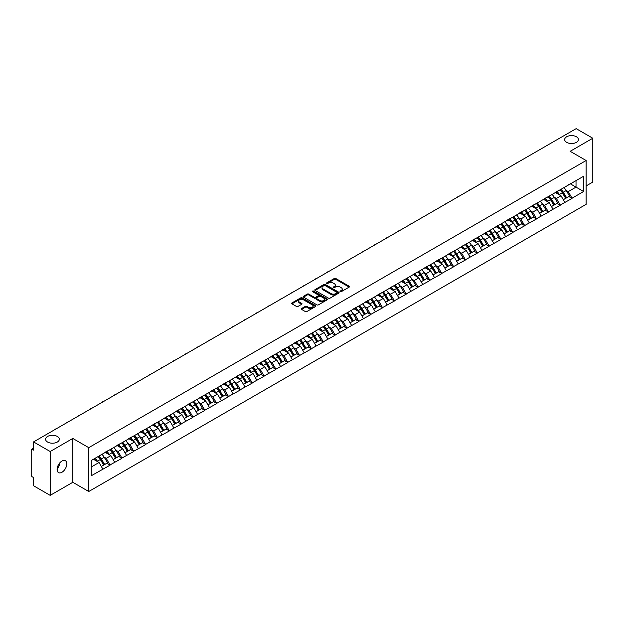 <?xml version="1.0" encoding="UTF-8"?>
<svg xmlns="http://www.w3.org/2000/svg" width="624" height="624" viewBox="0 0 624 624"><rect width="100%" height="100%" fill="white"/><g stroke="black" fill="none" stroke-linecap="round" stroke-linejoin="round"><path stroke-width="0.94" d="M57.322 436.441A6.872 3.97 0 0 0 49.834 435.575A6.872 3.97 0 0 0 45.591 439.241A6.872 3.97 0 0 0 47.603 442.049A6.872 3.97 0 0 0 55.091 442.907A6.872 3.97 0 0 0 59.335 439.241A6.872 3.97 0 0 0 57.322 436.441M576.397 136.75A6.872 3.97 0 0 0 568.909 135.892A6.872 3.97 0 0 0 564.665 139.558A6.872 3.97 0 0 0 566.678 142.366A6.872 3.97 0 0 0 574.166 143.224A6.872 3.97 0 0 0 578.409 139.558A6.872 3.97 0 0 0 576.397 136.75M340.228 291.673A0.741 0.429 0 0 0 341.273 291.673L349.19 287.102A1.053 0.608 0 0 0 349.502 286.666A1.053 0.608 0 0 0 349.19 286.237L335.774 278.491A1.053 0.608 0 0 0 334.285 278.491L326.368 283.062A0.741 0.429 0 0 0 327.413 283.67L328.435 283.078A3.37 1.95 0 0 1 333.208 283.078L334.324 283.717A3.37 1.95 0 0 1 335.314 285.098A3.37 1.95 0 0 1 334.324 286.478L333.302 287.063A0.741 0.429 0 0 0 334.339 287.672L335.369 287.079A3.37 1.95 0 0 1 340.135 287.079L341.258 287.726A3.37 1.95 0 0 1 342.241 289.099A3.37 1.95 0 0 1 341.258 290.48L340.228 291.065A0.741 0.429 0 0 0 340.228 291.673L340.228 291.065M59.218 463.585L59.335 465.13L57.096 469.7M61.955 461.035A6.872 3.97 -60 0 1 65.387 460.691A6.872 3.97 -60 0 1 66.44 466.198A6.872 3.97 -60 0 1 61.955 472.259A6.872 3.97 -60 0 1 58.516 472.594A6.872 3.97 -60 0 1 57.463 467.087A6.872 3.97 -60 0 1 61.955 461.035M301.564 308.529A1.053 0.608 0 0 0 301.259 308.958A1.053 0.608 0 0 0 301.564 309.387L305.331 311.563A1.053 0.608 0 0 0 306.821 311.563L315.619 306.485A1.053 0.608 0 0 0 315.923 306.056A1.053 0.608 0 0 0 315.619 305.627L302.203 297.882A1.053 0.608 0 0 0 300.706 297.882L291.915 302.952A1.053 0.608 0 0 0 291.603 303.389A1.053 0.608 0 0 0 291.915 303.818L296.462 306.439A1.053 0.608 0 0 0 297.952 306.439L301.712 304.27A1.053 0.608 0 0 0 302.024 303.841A1.053 0.608 0 0 0 301.712 303.404L299.458 302.11A2.816 1.63 0 0 1 298.639 300.955A2.816 1.63 0 0 1 300.378 299.45A2.816 1.63 0 0 1 303.451 299.801L312.281 304.902A2.816 1.63 0 0 1 313.108 306.056A2.816 1.63 0 0 1 311.368 307.562A2.816 1.63 0 0 1 308.295 307.203L306.821 306.353A1.053 0.608 0 0 0 305.331 306.353L301.564 308.529L301.564 309.387M72.813 438.454L50.185 451.519L33.556 441.917L576.17 128.638L592.8 138.239L570.172 151.304L586.115 160.516L88.756 447.658L72.813 438.454L72.813 482.297L88.756 491.501L88.756 447.658M328.513 298.178A1.053 0.608 0 0 0 330.002 298.178L338.793 293.101A1.053 0.608 0 0 0 339.105 292.672A1.053 0.608 0 0 0 338.793 292.243L325.377 284.497A1.053 0.608 0 0 0 323.887 284.497L315.097 289.575A1.053 0.608 0 0 0 314.785 290.004A1.053 0.608 0 0 0 315.097 290.433L328.513 298.178M312.819 291.829A0.741 0.429 0 0 1 313.568 291.931L327.194 299.801L318.412 304.871A1.053 0.608 0 0 1 316.922 304.871L303.506 297.125L303.506 296.267A1.053 0.608 0 0 0 303.194 296.696A1.053 0.608 0 0 0 303.506 297.125M303.506 296.267L307.265 294.091A1.053 0.608 0 0 1 308.755 294.091L314.2 297.235A1.053 0.608 0 0 0 315.689 297.235L318.185 295.792A1.053 0.608 0 0 0 318.497 295.363A1.053 0.608 0 0 0 318.185 294.934L312.523 291.658A0.741 0.429 0 0 1 313.568 291.057L327.202 298.935A1.053 0.608 0 0 1 327.514 299.364A1.053 0.608 0 0 1 327.202 299.793L327.202 298.935M88.756 491.501L586.115 204.352L586.115 160.516M98.069 456.573A7.192 4.157 -120 0 1 100.534 459.451L103.888 464.989L106.813 463.304L110.058 465.176L106.259 458.336L104.153 457.119M110.058 465.176L91.26 475.761L91.26 460.504L583.612 176.249L583.612 191.506L572.029 198.19L568.238 191.615L566.132 190.406M560.048 189.852A7.192 4.157 -120 0 1 562.513 192.738L565.867 198.268L568.792 196.583L572.029 198.19M572.029 198.455L560.188 205.031L556.39 198.455L554.284 197.239M548.207 196.693A7.192 4.157 -120 0 1 550.664 199.571L554.018 205.109L556.943 203.424L560.188 205.031M560.188 205.296L548.34 211.871L544.541 205.296L542.443 204.079M536.359 203.533A7.192 4.157 -120 0 1 538.824 206.411L542.178 211.949L545.095 210.265L548.34 211.871M548.34 212.137L536.5 218.712L532.701 212.137L530.595 210.92M524.511 210.374A7.192 4.157 -120 0 1 526.976 213.252L530.33 218.79L533.255 217.097L536.5 218.712M536.5 218.969L524.651 225.545L520.853 218.969L518.747 217.76M512.671 217.214A7.192 4.157 -120 0 1 515.128 220.093L518.482 225.631L521.407 223.938L524.651 225.545M524.651 225.81L512.803 232.385L509.005 225.81L506.906 224.601M500.822 224.047A7.192 4.157 -120 0 1 503.287 226.933L506.641 232.463L509.558 230.779L512.803 232.385M512.803 232.651L500.963 239.226L497.164 232.651L495.058 231.434M488.974 230.888A7.192 4.157 -120 0 1 491.439 233.766L494.793 239.304L497.718 237.619L500.963 239.226M500.963 239.491L489.115 246.067L485.316 239.491L483.21 238.274M477.134 237.728A7.192 4.157 -120 0 1 479.591 240.607L482.945 246.145L485.87 244.46L489.115 246.067M489.115 246.332L477.266 252.907L473.468 246.332L471.37 245.115M465.286 244.569A7.192 4.157 -120 0 1 467.75 247.447L471.104 252.985L474.022 251.293L477.266 252.907M477.266 253.165L465.426 259.74L461.627 253.165L459.521 251.956M453.437 251.402A7.192 4.157 -120 0 1 455.902 254.288L459.256 259.818L462.181 258.133L465.426 259.74M465.426 260.005L453.578 266.581L449.779 260.005L447.673 258.788M441.597 258.242A7.192 4.157 -120 0 1 444.054 261.121L447.408 266.659L450.333 264.974L453.578 266.581M453.578 266.846L441.73 273.421L437.931 266.846L435.833 265.629M429.749 265.083A7.192 4.157 -120 0 1 432.214 267.961L435.568 273.499L438.485 271.814L441.73 273.421M441.73 273.686L429.889 280.262L426.091 273.686L423.985 272.47M417.901 271.924A7.192 4.157 -120 0 1 420.365 274.802L423.719 280.34L426.644 278.647L429.889 280.262M429.889 280.527L418.041 287.102L414.242 280.527L412.144 279.31M406.06 278.764A7.192 4.157 -120 0 1 408.517 281.642L411.871 287.18L414.796 285.488L418.041 287.102M418.041 287.36L406.193 293.935L402.402 287.36L400.296 286.151M394.212 285.597A7.192 4.157 -120 0 1 396.677 288.483L400.031 294.013L402.948 292.328L406.193 293.935M406.193 294.2L394.352 300.776L390.554 294.2L388.448 292.984M382.364 292.438A7.192 4.157 -120 0 1 384.829 295.316L388.183 300.854L391.108 299.169L394.352 300.776M394.352 301.041L382.504 307.616L378.706 301.041L376.607 299.824M370.523 299.278A7.192 4.157 -120 0 1 372.98 302.156L376.334 307.694L379.259 306.01L382.504 307.616M382.504 307.882L370.656 314.457L366.865 307.882L364.759 306.665M358.675 306.119A7.192 4.157 -120 0 1 361.14 308.997L364.494 314.535L367.411 312.842L370.656 314.457M370.656 314.714L358.816 321.298L355.017 314.714L352.911 313.505M346.827 312.959A7.192 4.157 -120 0 1 349.292 315.838L352.646 321.376L355.571 319.683L358.816 321.298M358.816 321.555L346.967 328.13L343.169 321.555L341.071 320.346M334.987 319.792A7.192 4.157 -120 0 1 337.444 322.678L340.798 328.208L343.723 326.524L346.967 328.13M346.967 328.396L335.119 334.971L331.328 328.396L329.222 327.179M323.138 326.633A7.192 4.157 -120 0 1 325.603 329.511L328.957 335.049L331.874 333.364L335.119 334.971M335.119 335.236L323.279 341.812L319.48 335.236L317.374 334.019M311.29 333.473A7.192 4.157 -120 0 1 313.755 336.352L317.109 341.89L320.034 340.205L323.279 341.812M323.279 342.077L311.431 348.652L307.632 342.077L305.534 340.86M299.45 340.314A7.192 4.157 -120 0 1 301.907 343.192L305.261 348.73L308.186 347.038L311.431 348.652M311.431 348.91L299.582 355.485L295.792 348.91L293.686 347.701M287.602 347.155A7.192 4.157 -120 0 1 290.066 350.033L293.42 355.571L296.345 353.878L299.582 355.485M299.582 355.75L287.742 362.326L283.943 355.75L281.837 354.541M275.753 353.987A7.192 4.157 -120 0 1 278.218 356.873L281.572 362.404L284.497 360.719L287.742 362.326M287.742 362.591L275.894 369.166L272.095 362.591L269.997 361.374M263.913 360.828A7.192 4.157 -120 0 1 266.37 363.706L269.724 369.244L272.649 367.559L275.894 369.166M275.894 369.431L264.046 376.007L260.255 369.431L258.149 368.215M252.065 367.669A7.192 4.157 -120 0 1 254.53 370.547L257.884 376.085L260.809 374.4L264.046 376.007M264.046 376.272L252.205 382.847L248.407 376.272L246.301 375.055M240.217 374.509A7.192 4.157 -120 0 1 242.681 377.387L246.035 382.925L248.96 381.233L252.205 382.847M252.205 383.105L240.357 389.68L236.558 383.105L234.46 381.896M228.376 381.342A7.192 4.157 -120 0 1 230.841 384.228L234.187 389.758L237.112 388.073L240.357 389.68M240.357 389.945L228.509 396.521L224.718 389.945L222.612 388.729M216.528 388.183A7.192 4.157 -120 0 1 218.993 391.061L222.347 396.599L225.272 394.914L228.509 396.521M228.509 396.786L216.668 403.361L212.87 396.786L210.764 395.569M204.68 395.023A7.192 4.157 -120 0 1 207.145 397.901L210.499 403.439L213.424 401.755L216.668 403.361M216.668 403.627L204.82 410.202L201.022 403.627L198.923 402.41M192.839 401.864A7.192 4.157 -120 0 1 195.304 404.742L198.65 410.28L201.575 408.587L204.82 410.202M204.82 410.467L192.972 417.043L189.181 410.467L187.075 409.25M180.991 408.704A7.192 4.157 -120 0 1 183.456 411.583L186.81 417.121L189.735 415.428L192.972 417.043M192.972 417.3L181.132 423.875L177.333 417.3L175.227 416.091M169.143 415.537A7.192 4.157 -120 0 1 171.608 418.423L174.962 423.953L177.887 422.269L181.132 423.875M181.132 424.141L169.283 430.716L165.485 424.141L163.387 422.924M157.303 422.378A7.192 4.157 -120 0 1 159.767 425.256L163.114 430.794L166.039 429.109L169.283 430.716M169.283 430.981L157.435 437.557L153.644 430.981L151.538 429.764M145.454 429.218A7.192 4.157 -120 0 1 147.919 432.097L151.273 437.635L154.198 435.95L157.435 437.557M157.435 437.822L145.595 444.397L141.796 437.822L139.69 436.605M133.606 436.059A7.192 4.157 -120 0 1 136.071 438.937L139.425 444.475L142.35 442.783L145.595 444.397M145.595 444.655L133.747 451.238L129.948 444.655L127.85 443.446M121.766 442.9A7.192 4.157 -120 0 1 124.231 445.778L127.577 451.316L130.502 449.623L133.747 451.238M133.747 451.495L121.898 458.071L118.108 451.495L116.002 450.286M109.918 449.732A7.192 4.157 -120 0 1 112.382 452.618L115.736 458.149L118.661 456.464L121.898 458.071M121.898 458.336L110.058 464.911M106.033 451.714L110.058 449.654M106.259 458.336L110.893 455.66L105.043 452.283M114.691 462.236L110.893 455.66M117.874 444.881L121.898 442.814M118.108 451.495L122.741 448.82L116.891 445.45M126.532 455.395L122.741 448.82M129.722 438.04L133.747 435.981M129.948 444.655L134.581 441.987L128.739 438.61M138.38 448.562L134.581 441.987M141.57 431.2L145.595 429.14M141.796 437.822L146.429 435.146L140.579 431.769M150.228 441.722L146.429 435.146M153.41 424.359L157.435 422.3M153.644 430.981L158.278 428.306L152.428 424.928M162.068 434.881L158.278 428.306M165.259 417.518L169.283 415.459M165.485 424.141L170.118 421.465L164.276 418.088M173.917 428.041L170.118 421.465M177.107 410.686L181.132 408.619M177.333 417.3L181.966 414.625L176.116 411.255M185.765 421.208L181.966 414.625M188.947 403.845L192.972 401.786M189.181 410.467L193.807 407.792L187.964 404.414M197.605 414.367L193.807 407.792M200.795 397.004L204.82 394.945M201.022 403.627L205.655 400.951L199.813 397.574M209.453 407.527L205.655 400.951M212.644 390.164L216.668 388.105M212.87 396.786L217.503 394.111L211.653 390.733M221.302 400.686L217.503 394.111M224.484 383.323L228.509 381.264M224.718 389.945L229.343 387.27L223.501 383.9M233.142 393.845L229.343 387.27M236.332 376.49L240.357 374.431M236.558 383.105L241.192 380.437L235.349 377.06M244.99 387.013L241.192 380.437M248.18 369.65L252.205 367.591M248.407 376.272L253.04 373.597L247.19 370.219M256.838 380.172L253.04 373.597M260.021 362.809L264.046 360.75M260.255 369.431L264.88 366.756L259.038 363.379M268.679 373.331L264.88 366.756M271.869 355.969L275.894 353.909M272.095 362.591L276.728 359.915L270.878 356.538M280.527 366.491L276.728 359.915M283.717 349.136L287.742 347.069M283.943 355.75L288.577 353.075L282.727 349.705M292.375 359.65L288.577 353.075M295.558 342.295L299.582 340.236M295.792 348.91L300.417 346.242L294.575 342.865M304.216 352.817L300.417 346.242M307.406 335.455L311.431 333.395M307.632 342.077L312.265 339.401L306.415 336.024M316.064 345.977L312.265 339.401M319.254 328.614L323.279 326.555M319.48 335.236L324.113 332.561L318.263 329.183M327.904 339.136L324.113 332.561M331.094 321.773L335.119 319.714M331.328 328.396L335.954 325.72L330.112 322.343M339.752 332.296L335.954 325.72M342.943 314.941L346.967 312.874M343.169 321.555L347.802 318.88L341.952 315.51M351.601 325.455L347.802 318.88M354.791 308.1L358.816 306.041M355.017 314.714L359.65 312.047L353.8 308.669M363.441 318.622L359.65 312.047M366.631 301.259L370.656 299.2M366.865 307.882L371.491 305.206L365.648 301.829M375.289 311.782L371.491 305.206M378.479 294.419L382.504 292.36M378.706 301.041L383.339 298.366L377.489 294.988M387.137 304.941L383.339 298.366M390.328 287.578L394.352 285.519M390.554 294.2L395.187 291.525L389.337 288.148M398.978 298.1L395.187 291.525M402.168 280.745L406.193 278.678M402.402 287.36L407.027 284.684L401.185 281.315M410.826 291.268L407.027 284.684M414.016 273.905L418.041 271.846M414.242 280.527L418.876 277.852L413.026 274.474M422.674 284.427L418.876 277.852M425.864 267.064L429.889 265.005M426.091 273.686L430.724 271.011L424.874 267.634M434.515 277.586L430.724 271.011M437.705 260.224L441.73 258.164M437.931 266.846L442.564 264.17L436.722 260.793M446.363 270.746L442.564 264.17M449.553 253.383L453.578 251.324M449.779 260.005L454.412 257.33L448.562 253.96M458.211 263.905L454.412 257.33M461.401 246.55L465.426 244.483M461.627 253.165L466.261 250.497L460.411 247.12M470.051 257.072L466.261 250.497M473.242 239.71L477.266 237.65M473.468 246.332L478.101 243.656L472.259 240.279M481.9 250.232L478.101 243.656M485.09 232.869L489.115 230.81M485.316 239.491L489.949 236.816L484.099 233.438M493.748 243.391L489.949 236.816M496.938 226.028L500.963 223.969M497.164 232.651L501.797 229.975L495.947 226.598M505.588 236.551L501.797 229.975M508.778 219.196L512.803 217.129M509.005 225.81L513.638 223.135L507.796 219.765M517.436 229.71L513.638 223.135M520.627 212.355L524.651 210.296M520.853 218.969L525.486 216.302L519.636 212.924M529.285 222.877L525.486 216.302M532.475 205.514L536.5 203.455M532.701 212.137L537.334 209.461L531.484 206.084M541.125 216.037L537.334 209.461M544.315 198.674L548.34 196.615M544.541 205.296L549.175 202.621L543.332 199.243M552.973 209.196L549.175 202.621M556.163 191.833L560.188 189.774M556.39 198.455L561.023 195.78L555.173 192.403M564.821 202.355L561.023 195.78M568.012 185L572.029 182.933M568.238 191.615L576.022 187.122L576.022 180.632L583.612 176.249M570.398 183.877L583.612 191.506M586.115 185.936L592.8 182.083L592.8 138.239M50.185 451.519L50.185 495.362L33.556 485.761L33.556 477.563L32.339 476.861A1.615 0.928 -120 0 1 31.2 474.887L31.2 450.076A1.615 0.928 -120 0 1 31.535 449.335A1.615 0.928 -120 0 1 32.339 449.413L33.556 450.115L33.556 441.917M50.185 495.362L72.813 482.297M91.26 466.994L99.044 462.501L93.428 459.256M102.843 469.076L99.044 462.501M340.525 291.775L341.258 291.353A3.37 1.95 0 0 0 342.241 289.973L342.241 289.099M335.314 285.098L335.314 285.971A3.37 1.95 0 0 1 334.324 287.352L333.59 287.773M349.183 287.11L335.774 279.373A1.053 0.608 0 0 0 334.285 279.373L326.664 283.772M338.785 293.108L325.377 285.371A1.053 0.608 0 0 0 323.887 285.371L315.104 290.441M336.929 292.976A0.741 0.429 0 0 0 336.929 292.367L325.159 285.574A0.741 0.429 0 0 0 324.113 285.574L323.029 286.198A3.37 1.95 0 0 0 322.046 287.57A3.37 1.95 0 0 0 323.029 288.951L331.079 293.6A3.37 1.95 0 0 0 335.852 293.6L336.929 292.976L336.929 293.849A0.741 0.429 0 0 0 337.147 293.545L337.147 292.672M322.046 287.57L322.046 288.452A3.37 1.95 0 0 0 323.029 289.825L323.029 288.951M336.929 293.849L335.852 294.473A3.37 1.95 0 0 1 331.079 294.473L323.029 289.825M303.521 297.133L307.265 294.965L307.265 294.091M318.497 295.363L318.497 296.236A1.053 0.608 0 0 1 318.185 296.665L315.689 298.108A1.053 0.608 0 0 1 314.2 298.108L308.755 294.965A1.053 0.608 0 0 0 307.265 294.965M319.847 300.495A2.816 1.63 0 0 0 322.92 300.846A2.816 1.63 0 0 0 324.659 299.341A2.816 1.63 0 0 0 323.833 298.194L320.72 296.392A1.053 0.608 0 0 0 319.231 296.392L316.735 297.835A1.053 0.608 0 0 0 316.423 298.264A1.053 0.608 0 0 0 316.735 298.693L319.847 300.495L319.847 301.369A2.816 1.63 0 0 0 322.92 301.72A2.816 1.63 0 0 0 324.659 300.214L324.659 299.341M316.423 298.264L316.423 299.146A1.053 0.608 0 0 0 316.735 299.575L316.735 298.693M319.847 301.369L316.735 299.575M313.108 306.056L313.108 306.93A2.816 1.63 0 0 1 311.368 308.435A2.816 1.63 0 0 1 308.295 308.084L306.821 307.234A1.053 0.608 0 0 0 305.331 307.234L301.579 309.395M298.639 300.955L298.639 301.829A2.816 1.63 0 0 0 299.458 302.983L299.458 302.11M301.712 303.404L301.712 304.27L299.458 302.983M315.604 306.493L302.203 298.756A1.053 0.608 0 0 0 300.706 298.756L291.931 303.826L291.915 302.952M518.224 162.092A2.473 1.427 0 0 0 516.649 163.004M563.901 187.629A8.806 5.086 60 0 1 566.21 190.531L563.285 192.215A8.806 5.086 -120 0 0 560.984 189.314M563.285 192.215L566.639 197.753L569.564 196.069L566.21 190.531M565.867 198.268L566.639 197.753M568.792 196.583L569.564 196.069M555.945 191.958A7.192 4.157 60 0 1 557.934 193.994M557.068 191.576A8.806 5.086 60 0 1 559.377 194.477L559.705 195.023M563.308 199.742L565.656 198.323L562.302 192.793A8.806 5.086 -120 0 0 559.993 189.891M565.656 198.323L563.285 199.696M506.384 168.932A2.473 1.427 0 0 0 504.8 169.845M552.061 194.47A8.806 5.086 60 0 1 554.369 197.371L551.444 199.056A8.806 5.086 -120 0 0 549.136 196.154M551.444 199.056L554.798 204.594L557.716 202.909L554.369 197.371M554.018 205.109L554.798 204.594M556.943 203.424L557.716 202.909M544.097 198.799A7.192 4.157 60 0 1 546.086 200.834M545.228 198.416A8.806 5.086 60 0 1 547.529 201.318L547.864 201.864M551.468 206.583L553.808 205.163L550.454 199.625A8.806 5.086 -120 0 0 548.145 196.724M553.808 205.163L551.437 206.536M494.536 175.773A2.473 1.427 0 0 0 492.952 176.686M540.212 201.31A8.806 5.086 60 0 1 542.521 204.212L539.596 205.897A8.806 5.086 -120 0 0 537.287 202.995M539.596 205.897L542.95 211.435L545.875 209.742L542.521 204.212M542.178 211.949L542.95 211.435M545.095 210.265L545.875 209.742M532.256 205.639A7.192 4.157 60 0 1 534.238 207.675M533.38 205.249A8.806 5.086 60 0 1 535.688 208.159L536.016 208.705M539.62 213.424L541.96 212.004L538.613 206.466A8.806 5.086 -120 0 0 536.305 203.564M541.96 212.004L539.588 213.377M482.687 182.614A2.473 1.427 0 0 0 481.112 183.526M528.364 208.143A8.806 5.086 60 0 1 530.673 211.045L527.748 212.737A8.806 5.086 -120 0 0 525.447 209.836M527.748 212.737L531.102 218.275L534.027 216.583L530.673 211.045M530.33 218.79L531.102 218.275M533.255 217.097L534.027 216.583M520.408 212.48A7.192 4.157 60 0 1 522.397 214.516M521.531 212.09A8.806 5.086 60 0 1 523.84 214.991L524.168 215.537M527.771 220.264L530.119 218.845L526.765 213.307A8.806 5.086 -120 0 0 524.456 210.405M530.119 218.845L527.748 220.21M470.847 189.446A2.473 1.427 0 0 0 469.264 190.367M516.524 214.984A8.806 5.086 60 0 1 518.833 217.885L515.908 219.578A8.806 5.086 -120 0 0 513.599 216.676M515.908 219.578L519.262 225.108L522.179 223.423L518.833 217.885M518.482 225.631L519.262 225.108M521.407 223.938L522.179 223.423M508.56 219.32A7.192 4.157 60 0 1 510.549 221.356M509.691 218.93A8.806 5.086 60 0 1 511.992 221.832L512.327 222.378M515.931 227.105L518.271 225.685L514.917 220.147A8.806 5.086 -120 0 0 512.608 217.246M518.271 225.685L515.9 227.05M458.999 196.287A2.473 1.427 0 0 0 457.415 197.2M504.676 221.824A8.806 5.086 60 0 1 506.984 224.726L504.059 226.411A8.806 5.086 -120 0 0 501.751 223.509M504.059 226.411L507.413 231.949L510.338 230.264L506.984 224.726M506.641 232.463L507.413 231.949M509.558 230.779L510.338 230.264M496.72 226.153A7.192 4.157 60 0 1 498.701 228.189M497.843 225.771A8.806 5.086 60 0 1 500.152 228.673L500.479 229.219M504.083 233.938L506.423 232.518L503.077 226.988A8.806 5.086 -120 0 0 500.768 224.078M506.423 232.518L504.052 233.891M447.151 203.128A2.473 1.427 0 0 0 445.575 204.04M492.827 228.665A8.806 5.086 60 0 1 495.136 231.566L492.211 233.251A8.806 5.086 -120 0 0 489.91 230.35M492.211 233.251L495.565 238.789L498.49 237.104L495.136 231.566M494.793 239.304L495.565 238.789M497.718 237.619L498.49 237.104M484.871 232.994A7.192 4.157 60 0 1 486.86 235.03M485.995 232.612A8.806 5.086 60 0 1 488.303 235.513L488.631 236.059M492.235 240.778L494.582 239.359L491.228 233.821A8.806 5.086 -120 0 0 488.92 230.919M494.582 239.359L492.211 240.731M435.31 209.968A2.473 1.427 0 0 0 433.727 210.881M480.987 235.505A8.806 5.086 60 0 1 483.296 238.407L480.371 240.092A8.806 5.086 -120 0 0 478.062 237.19M480.371 240.092L483.725 245.63L486.642 243.937L483.296 238.407M482.945 246.145L483.725 245.63M485.87 244.46L486.642 243.937M473.023 239.834A7.192 4.157 60 0 1 475.012 241.87M474.154 239.444A8.806 5.086 60 0 1 476.455 242.346L476.791 242.892M480.394 247.619L482.734 246.199L479.38 240.661A8.806 5.086 -120 0 0 477.071 237.76M482.734 246.199L480.363 247.564M423.462 216.809A2.473 1.427 0 0 0 421.879 217.721M469.139 242.338A8.806 5.086 60 0 1 471.448 245.24L468.523 246.932A8.806 5.086 -120 0 0 466.214 244.031M468.523 246.932L471.877 252.47L474.802 250.778L471.448 245.24M471.104 252.985L471.877 252.47M474.022 251.293L474.802 250.778M461.183 246.675A7.192 4.157 60 0 1 463.164 248.711M462.306 246.285A8.806 5.086 60 0 1 464.615 249.187L464.942 249.733M468.546 254.459L470.886 253.04L467.54 247.502A8.806 5.086 -120 0 0 465.231 244.6M470.886 253.04L468.515 254.405M411.622 223.642A2.473 1.427 0 0 0 410.038 224.562M457.291 249.179A8.806 5.086 60 0 1 459.599 252.08L456.674 253.773A8.806 5.086 -120 0 0 454.373 250.871M456.674 253.773L460.028 259.303L462.953 257.618L459.599 252.08M459.256 259.818L460.028 259.303M462.181 258.133L462.953 257.618M449.335 253.508A7.192 4.157 60 0 1 451.324 255.544M450.458 253.126A8.806 5.086 60 0 1 452.767 256.027L453.102 256.573M456.698 261.3L459.046 259.873L455.692 254.342A8.806 5.086 -120 0 0 453.383 251.441M459.046 259.873L456.674 261.245M399.773 230.482A2.473 1.427 0 0 0 398.19 231.395M445.45 256.019A8.806 5.086 60 0 1 447.759 258.921L444.834 260.606A8.806 5.086 -120 0 0 442.525 257.704M444.834 260.606L448.188 266.144L451.113 264.459L447.759 258.921M447.408 266.659L448.188 266.144M450.333 264.974L451.113 264.459M437.494 260.348A7.192 4.157 60 0 1 439.475 262.384M438.617 259.966A8.806 5.086 60 0 1 440.918 262.868L441.254 263.414M444.857 268.133L447.197 266.713L443.843 261.175A8.806 5.086 -120 0 0 441.535 258.274M447.197 266.713L444.826 268.086M387.925 237.323A2.473 1.427 0 0 0 386.342 238.235M433.602 262.86A8.806 5.086 60 0 1 435.911 265.762L432.986 267.446A8.806 5.086 -120 0 0 430.677 264.545M432.986 267.446L436.34 272.984L439.265 271.3L435.911 265.762M435.568 273.499L436.34 272.984M438.485 271.814L439.265 271.3M425.646 267.189A7.192 4.157 60 0 1 427.627 269.225M426.769 266.807A8.806 5.086 60 0 1 429.078 269.708L429.406 270.254M433.009 274.973L435.349 273.554L432.003 268.016A8.806 5.086 -120 0 0 429.694 265.114M435.349 273.554L432.978 274.927M376.085 244.163A2.473 1.427 0 0 0 374.501 245.076M421.754 269.701A8.806 5.086 60 0 1 424.063 272.602L421.138 274.287A8.806 5.086 -120 0 0 418.837 271.385M421.138 274.287L424.492 279.825L427.417 278.132L424.063 272.602M423.719 280.34L424.492 279.825M426.644 278.647L427.417 278.132M413.798 274.03A7.192 4.157 60 0 1 415.787 276.065M414.921 273.64A8.806 5.086 60 0 1 417.23 276.541L417.565 277.087M421.161 281.814L423.509 280.394L420.155 274.856A8.806 5.086 -120 0 0 417.846 271.955M423.509 280.394L421.138 281.759M364.237 251.004A2.473 1.427 0 0 0 362.653 251.917M409.913 276.533A8.806 5.086 60 0 1 412.222 279.435L409.297 281.128A8.806 5.086 -120 0 0 406.988 278.226M409.297 281.128L412.651 286.666L415.576 284.973L412.222 279.435M411.871 287.18L412.651 286.666M414.796 285.488L415.576 284.973M401.957 280.87A7.192 4.157 60 0 1 403.939 282.906M403.081 280.48A8.806 5.086 60 0 1 405.382 283.382L405.717 283.928M409.321 288.655L411.661 287.235L408.307 281.697A8.806 5.086 -120 0 0 405.998 278.795M411.661 287.235L409.289 288.6M352.388 257.837A2.473 1.427 0 0 0 350.805 258.757M398.065 283.374A8.806 5.086 60 0 1 400.374 286.276L397.449 287.968A8.806 5.086 -120 0 0 395.14 285.067M397.449 287.968L400.803 293.498L403.728 291.814L400.374 286.276M400.031 294.013L400.803 293.498M402.948 292.328L403.728 291.814M390.109 287.703A7.192 4.157 60 0 1 392.09 289.739M391.232 287.321A8.806 5.086 60 0 1 393.541 290.222L393.869 290.768M397.472 295.495L399.82 294.068L396.466 288.538A8.806 5.086 -120 0 0 394.157 285.636M399.82 294.068L397.441 295.441M340.548 264.677A2.473 1.427 0 0 0 338.965 265.59M386.217 290.215A8.806 5.086 60 0 1 388.526 293.116L385.609 294.801A8.806 5.086 -120 0 0 383.3 291.899M385.609 294.801L388.955 300.339L391.88 298.654L388.526 293.116M388.183 300.854L388.955 300.339M391.108 299.169L391.88 298.654M378.261 294.544A7.192 4.157 60 0 1 380.25 296.579M379.384 294.161A8.806 5.086 60 0 1 381.693 297.063L382.028 297.609M385.624 302.328L387.972 300.908L384.618 295.37A8.806 5.086 -120 0 0 382.309 292.469M387.972 300.908L385.601 302.281M328.7 271.518A2.473 1.427 0 0 0 327.116 272.431M374.377 297.055A8.806 5.086 60 0 1 376.685 299.957L373.76 301.642A8.806 5.086 -120 0 0 371.452 298.74M373.76 301.642L377.114 307.18L380.039 305.495L376.685 299.957M376.334 307.694L377.114 307.18M379.259 306.01L380.039 305.495M366.421 301.384A7.192 4.157 60 0 1 368.402 303.42M367.544 301.002A8.806 5.086 60 0 1 369.853 303.904L370.18 304.45M373.784 309.169L376.124 307.749L372.77 302.211A8.806 5.086 -120 0 0 370.461 299.309M376.124 307.749L373.753 309.122M316.852 278.359A2.473 1.427 0 0 0 315.268 279.271M362.528 303.888A8.806 5.086 60 0 1 364.837 306.797L361.912 308.482A8.806 5.086 -120 0 0 359.603 305.581M361.912 308.482L365.266 314.02L368.191 312.328L364.837 306.797M364.494 314.535L365.266 314.02M367.411 312.842L368.191 312.328M354.572 308.225A7.192 4.157 60 0 1 356.554 310.261M355.696 307.835A8.806 5.086 60 0 1 358.004 310.736L358.332 311.282M361.936 316.009L364.283 314.59L360.929 309.052A8.806 5.086 -120 0 0 358.621 306.15M364.283 314.59L361.904 315.955M305.011 285.199A2.473 1.427 0 0 0 303.428 286.112M350.68 310.729A8.806 5.086 60 0 1 352.989 313.63L350.072 315.323A8.806 5.086 -120 0 0 347.763 312.421M350.072 315.323L353.418 320.861L356.343 319.168L352.989 313.63M352.646 321.376L353.418 320.861M355.571 319.683L356.343 319.168M342.724 315.065A7.192 4.157 60 0 1 344.713 317.101M343.847 314.675A8.806 5.086 60 0 1 346.156 317.577L346.492 318.123M350.087 322.85L352.435 321.43L349.081 315.892A8.806 5.086 -120 0 0 346.772 312.991M352.435 321.43L350.064 322.795M293.163 292.032A2.473 1.427 0 0 0 291.58 292.945M338.84 317.569A8.806 5.086 60 0 1 341.149 320.471L338.224 322.156A8.806 5.086 -120 0 0 335.915 319.254M338.224 322.156L341.578 327.694L344.503 326.009L341.149 320.471M340.798 328.208L341.578 327.694M343.723 326.524L344.503 326.009M330.884 321.898A7.192 4.157 60 0 1 332.865 323.934M332.007 321.516A8.806 5.086 60 0 1 334.316 324.418L334.643 324.964M338.247 329.683L340.587 328.263L337.233 322.733A8.806 5.086 -120 0 0 334.924 319.831M340.587 328.263L338.216 329.636M281.315 298.873A2.473 1.427 0 0 0 279.731 299.785M326.992 324.41A8.806 5.086 60 0 1 329.3 327.311L326.375 328.996A8.806 5.086 -120 0 0 324.067 326.095M326.375 328.996L329.729 334.534L332.654 332.849L329.3 327.311M328.957 335.049L329.729 334.534M331.874 333.364L332.654 332.849M319.036 328.739A7.192 4.157 60 0 1 321.017 330.775M320.159 328.357A8.806 5.086 60 0 1 322.468 331.258L322.795 331.804M326.399 336.523L328.747 335.104L325.393 329.566A8.806 5.086 -120 0 0 323.084 326.664M328.747 335.104L326.368 336.476M269.474 305.713A2.473 1.427 0 0 0 267.891 306.626M315.151 331.25A8.806 5.086 60 0 1 317.452 334.152L314.535 335.837A8.806 5.086 -120 0 0 312.226 332.935M314.535 335.837L317.881 341.375L320.806 339.682L317.452 334.152M317.109 341.89L317.881 341.375M320.034 340.205L320.806 339.682M307.187 335.579A7.192 4.157 60 0 1 309.176 337.615M308.311 335.189A8.806 5.086 60 0 1 310.619 338.099L310.955 338.645M314.558 343.364L316.898 341.944L313.544 336.406A8.806 5.086 -120 0 0 311.236 333.505M316.898 341.944L314.527 343.317M257.626 312.554A2.473 1.427 0 0 0 256.043 313.466M303.303 338.083A8.806 5.086 60 0 1 305.612 340.985L302.687 342.677A8.806 5.086 -120 0 0 300.378 339.776M302.687 342.677L306.041 348.215L308.966 346.523L305.612 340.985M305.261 348.73L306.041 348.215M308.186 347.038L308.966 346.523M295.347 342.42A7.192 4.157 60 0 1 297.328 344.456M296.47 342.03A8.806 5.086 60 0 1 298.779 344.932L299.107 345.478M302.71 350.204L305.05 348.785L301.696 343.247A8.806 5.086 -120 0 0 299.387 340.345M305.05 348.785L302.679 350.15M245.778 319.387A2.473 1.427 0 0 0 244.195 320.307M291.455 344.924A8.806 5.086 60 0 1 293.764 347.825L290.839 349.518A8.806 5.086 -120 0 0 288.53 346.616M290.839 349.518L294.193 355.048L297.118 353.363L293.764 347.825M293.42 355.571L294.193 355.048M296.345 353.878L297.118 353.363M283.499 349.261A7.192 4.157 60 0 1 285.48 351.296M284.622 348.871A8.806 5.086 60 0 1 286.931 351.772L287.258 352.318M290.862 357.045L293.21 355.625L289.856 350.087A8.806 5.086 -120 0 0 287.547 347.186M293.21 355.625L290.831 356.99M233.938 326.227A2.473 1.427 0 0 0 232.354 327.14M279.614 351.764A8.806 5.086 60 0 1 281.915 354.666L278.998 356.351A8.806 5.086 -120 0 0 276.689 353.449M278.998 356.351L282.344 361.889L285.269 360.204L281.915 354.666M281.572 362.404L282.344 361.889M284.497 360.719L285.269 360.204M271.651 356.093A7.192 4.157 60 0 1 273.64 358.129M272.774 355.711A8.806 5.086 60 0 1 275.083 358.613L275.418 359.159M279.022 363.878L281.362 362.458L278.008 356.928A8.806 5.086 -120 0 0 275.699 354.019M281.362 362.458L278.99 363.831M222.089 333.068A2.473 1.427 0 0 0 220.506 333.98M267.766 358.605A8.806 5.086 60 0 1 270.075 361.507L267.15 363.191A8.806 5.086 -120 0 0 264.841 360.29M267.15 363.191L270.504 368.729L273.429 367.045L270.075 361.507M269.724 369.244L270.504 368.729M272.649 367.559L273.429 367.045M259.81 362.934A7.192 4.157 60 0 1 261.791 364.97M260.933 362.552A8.806 5.086 60 0 1 263.242 365.453L263.57 365.999M267.173 370.718L269.513 369.299L266.159 363.761A8.806 5.086 -120 0 0 263.858 360.859M269.513 369.299L267.142 370.672M210.241 339.908A2.473 1.427 0 0 0 208.658 340.821M255.918 365.446A8.806 5.086 60 0 1 258.227 368.347L255.302 370.032A8.806 5.086 -120 0 0 252.993 367.13M255.302 370.032L258.656 375.57L261.581 373.877L258.227 368.347M257.884 376.085L258.656 375.57M260.809 374.4L261.581 373.877M247.962 369.775A7.192 4.157 60 0 1 249.943 371.81M249.085 369.385A8.806 5.086 60 0 1 251.394 372.286L251.722 372.832M255.325 377.559L257.673 376.139L254.319 370.601A8.806 5.086 -120 0 0 252.01 367.7M257.673 376.139L255.294 377.504M198.401 346.749A2.473 1.427 0 0 0 196.817 347.662M244.078 372.278A8.806 5.086 60 0 1 246.379 375.18L243.461 376.873A8.806 5.086 -120 0 0 241.153 373.971M243.461 376.873L246.815 382.411L249.733 380.718L246.379 375.18M246.035 382.925L246.815 382.411M248.96 381.233L249.733 380.718M236.114 376.615A7.192 4.157 60 0 1 238.103 378.651M237.237 376.225A8.806 5.086 60 0 1 239.546 379.127L239.881 379.673M243.485 384.4L245.825 382.98L242.471 377.442A8.806 5.086 -120 0 0 240.162 374.54M245.825 382.98L243.454 384.345M186.553 353.582A2.473 1.427 0 0 0 184.969 354.502M232.229 379.119A8.806 5.086 60 0 1 234.538 382.021L231.613 383.713A8.806 5.086 -120 0 0 229.304 380.812M231.613 383.713L234.967 389.243L237.892 387.559L234.538 382.021M234.187 389.758L234.967 389.243M237.112 388.073L237.892 387.559M224.273 383.448A7.192 4.157 60 0 1 226.255 385.484M225.397 383.066A8.806 5.086 60 0 1 227.705 385.967L228.033 386.513M231.637 391.24L233.977 389.813L230.623 384.283A8.806 5.086 -120 0 0 228.322 381.381M233.977 389.813L231.605 391.186M174.704 360.422A2.473 1.427 0 0 0 173.121 361.335M220.381 385.96A8.806 5.086 60 0 1 222.69 388.861L219.765 390.546A8.806 5.086 -120 0 0 217.456 387.644M219.765 390.546L223.119 396.084L226.044 394.399L222.69 388.861M222.347 396.599L223.119 396.084M225.272 394.914L226.044 394.399M212.425 390.289A7.192 4.157 60 0 1 214.406 392.324M213.548 389.906A8.806 5.086 60 0 1 215.857 392.808L216.185 393.354M219.788 398.073L222.136 396.653L218.782 391.115A8.806 5.086 -120 0 0 216.473 388.214M222.136 396.653L219.757 398.026M162.864 367.263A2.473 1.427 0 0 0 161.281 368.176M208.541 392.8A8.806 5.086 60 0 1 210.842 395.702L207.925 397.387A8.806 5.086 -120 0 0 205.616 394.485M207.925 397.387L211.279 402.925L214.196 401.24L210.842 395.702M210.499 403.439L211.279 402.925M213.424 401.755L214.196 401.24M200.577 397.129A7.192 4.157 60 0 1 202.566 399.165M201.7 396.747A8.806 5.086 60 0 1 204.009 399.649L204.344 400.195M207.948 404.914L210.288 403.494L206.934 397.956A8.806 5.086 -120 0 0 204.625 395.054M210.288 403.494L207.917 404.867M151.016 374.104A2.473 1.427 0 0 0 149.432 375.016M196.693 399.641A8.806 5.086 60 0 1 199.001 402.542L196.076 404.227A8.806 5.086 -120 0 0 193.768 401.326M196.076 404.227L199.43 409.765L202.355 408.073L199.001 402.542M198.65 410.28L199.43 409.765M201.575 408.587L202.355 408.073M188.737 403.97A7.192 4.157 60 0 1 190.718 406.006M189.86 403.58A8.806 5.086 60 0 1 192.169 406.481L192.496 407.027M196.1 411.754L198.44 410.335L195.086 404.797A8.806 5.086 -120 0 0 192.785 401.895M198.44 410.335L196.069 411.7M139.168 380.944A2.473 1.427 0 0 0 137.584 381.857M184.844 406.474A8.806 5.086 60 0 1 187.153 409.375L184.228 411.068A8.806 5.086 -120 0 0 181.919 408.166M184.228 411.068L187.582 416.606L190.507 414.913L187.153 409.375M186.81 417.121L187.582 416.606M189.735 415.428L190.507 414.913M176.888 410.81A7.192 4.157 60 0 1 178.87 412.846M178.012 410.42A8.806 5.086 60 0 1 180.32 413.322L180.648 413.868M184.252 418.595L186.599 417.175L183.245 411.637A8.806 5.086 -120 0 0 180.937 408.736M186.599 417.175L184.228 418.54M127.327 387.777A2.473 1.427 0 0 0 125.744 388.697M173.004 413.314A8.806 5.086 60 0 1 175.305 416.216L172.388 417.908A8.806 5.086 -120 0 0 170.079 415.007M172.388 417.908L175.742 423.439L178.659 421.754L175.305 416.216M174.962 423.953L175.742 423.439M177.887 422.269L178.659 421.754M165.04 417.643A7.192 4.157 60 0 1 167.029 419.679M166.163 417.261A8.806 5.086 60 0 1 168.472 420.163L168.808 420.709M172.411 425.435L174.751 424.008L171.397 418.478A8.806 5.086 -120 0 0 169.088 415.576M174.751 424.008L172.38 425.381M115.479 394.618A2.473 1.427 0 0 0 113.896 395.53M161.156 420.155A8.806 5.086 60 0 1 163.465 423.056L160.54 424.741A8.806 5.086 -120 0 0 158.231 421.84M160.54 424.741L163.894 430.279L166.819 428.594L163.465 423.056M163.114 430.794L163.894 430.279M166.039 429.109L166.819 428.594M153.2 424.484A7.192 4.157 60 0 1 155.181 426.52M154.323 424.102A8.806 5.086 60 0 1 156.632 427.003L156.959 427.549M160.563 432.268L162.903 430.849L159.549 425.311A8.806 5.086 -120 0 0 157.248 422.409M162.903 430.849L160.532 432.221M103.631 401.458A2.473 1.427 0 0 0 102.047 402.371M149.308 426.995A8.806 5.086 60 0 1 151.616 429.897L148.691 431.582A8.806 5.086 -120 0 0 146.383 428.68M148.691 431.582L152.045 437.12L154.97 435.435L151.616 429.897M151.273 437.635L152.045 437.12M154.198 435.95L154.97 435.435M141.352 431.324A7.192 4.157 60 0 1 143.333 433.36M142.475 430.942A8.806 5.086 60 0 1 144.784 433.844L145.111 434.39M148.715 439.109L151.063 437.689L147.709 432.151A8.806 5.086 -120 0 0 145.4 429.25M151.063 437.689L148.691 439.062M91.79 408.299A2.473 1.427 0 0 0 90.207 409.211M137.467 433.828A8.806 5.086 60 0 1 139.768 436.738L136.851 438.422A8.806 5.086 -120 0 0 134.542 435.521M136.851 438.422L140.205 443.96L143.122 442.268L139.768 436.738M139.425 444.475L140.205 443.96M142.35 442.783L143.122 442.268M129.503 438.165A7.192 4.157 60 0 1 131.492 440.201M130.627 437.775A8.806 5.086 60 0 1 132.935 440.677L133.271 441.223M136.874 445.949L139.214 444.53L135.86 438.992A8.806 5.086 -120 0 0 133.552 436.09M139.214 444.53L136.843 445.895M79.942 415.139A2.473 1.427 0 0 0 78.359 416.052M125.619 440.669A8.806 5.086 60 0 1 127.928 443.57L125.003 445.263A8.806 5.086 -120 0 0 122.694 442.361M125.003 445.263L128.357 450.801L131.282 449.108L127.928 443.57M127.577 451.316L128.357 450.801M130.502 449.623L131.282 449.108M117.663 445.006A7.192 4.157 60 0 1 119.644 447.041M118.786 444.616A8.806 5.086 60 0 1 121.095 447.517L121.423 448.063M125.026 452.79L127.366 451.37L124.012 445.832A8.806 5.086 -120 0 0 121.711 442.931M127.366 451.37L124.995 452.735M68.094 421.972A2.473 1.427 0 0 0 66.518 422.885M113.771 447.509A8.806 5.086 60 0 1 116.08 450.411L113.155 452.096A8.806 5.086 -120 0 0 110.854 449.194M113.155 452.096L116.509 457.634L119.434 455.949L116.08 450.411M115.736 458.149L116.509 457.634M118.661 456.464L119.434 455.949M105.815 451.838A7.192 4.157 60 0 1 107.796 453.874M106.938 451.456A8.806 5.086 60 0 1 109.247 454.358L109.574 454.904M113.178 459.623L115.526 458.203L112.172 452.673A8.806 5.086 -120 0 0 109.863 449.771M115.526 458.203L113.155 459.576M56.254 428.813A2.473 1.427 0 0 0 54.67 429.725M101.93 454.35A8.806 5.086 60 0 1 104.239 457.252L101.314 458.936A8.806 5.086 -120 0 0 99.005 456.035M101.314 458.936L104.668 464.474L107.585 462.79L104.239 457.252M103.888 464.989L104.668 464.474M106.813 463.304L107.585 462.79M94.162 458.835A7.192 4.157 60 0 1 95.956 460.715M95.098 458.297A8.806 5.086 60 0 1 97.399 461.198L97.734 461.744M101.338 466.463L103.678 465.044L100.324 459.506A8.806 5.086 -120 0 0 98.015 456.604M103.678 465.044L101.306 466.417M33.556 448.711L32.339 449.413M341.258 291.353L341.258 290.48M333.302 287.672L333.302 287.063M334.324 287.352L334.324 286.478M326.368 283.67L326.368 283.062M334.285 279.373L334.285 278.491M335.774 279.373L335.774 278.491M349.19 287.102L349.19 286.237M315.097 290.433L315.097 289.575M323.887 285.371L323.887 284.497M325.377 285.371L325.377 284.497M338.793 293.101L338.793 292.243M331.079 294.473L331.079 293.6M335.852 294.473L335.852 293.6M308.755 294.965L308.755 294.091M314.2 298.108L314.2 297.235M315.689 298.108L315.689 297.235M318.185 296.665L318.185 295.792M313.568 291.931L313.568 291.057M305.331 307.234L305.331 306.353M306.821 307.234L306.821 306.353M308.295 308.084L308.295 307.203M300.706 298.756L300.706 297.882M302.203 298.756L302.203 297.882M315.619 306.485L315.619 305.627M562.302 192.793L559.377 194.477M550.454 199.625L547.529 201.318M538.613 206.466L535.688 208.159M526.765 213.307L523.84 214.991M514.917 220.147L511.992 221.832M503.077 226.988L500.152 228.673M491.228 233.821L488.303 235.513M479.38 240.661L476.455 242.346M467.54 247.502L464.615 249.187M455.692 254.342L452.767 256.027M443.843 261.175L440.918 262.868M432.003 268.016L429.078 269.708M420.155 274.856L417.23 276.541M408.307 281.697L405.382 283.382M396.466 288.538L393.541 290.222M384.618 295.37L381.693 297.063M372.77 302.211L369.853 303.904M360.929 309.052L358.004 310.736M349.081 315.892L346.156 317.577M337.233 322.733L334.316 324.418M325.393 329.566L322.468 331.258M313.544 336.406L310.619 338.099M301.696 343.247L298.779 344.932M289.856 350.087L286.931 351.772M278.008 356.928L275.083 358.613M266.159 363.761L263.242 365.453M254.319 370.601L251.394 372.286M242.471 377.442L239.546 379.127M230.623 384.283L227.705 385.967M218.782 391.115L215.857 392.808M206.934 397.956L204.009 399.649M195.086 404.797L192.169 406.481M183.245 411.637L180.32 413.322M171.397 418.478L168.472 420.163M159.549 425.311L156.632 427.003M147.709 432.151L144.784 433.844M135.86 438.992L132.935 440.677M124.012 445.832L121.095 447.517M112.172 452.673L109.247 454.358M100.324 459.506L97.399 461.198M33.556 448.165L31.535 449.335"/></g></svg>

